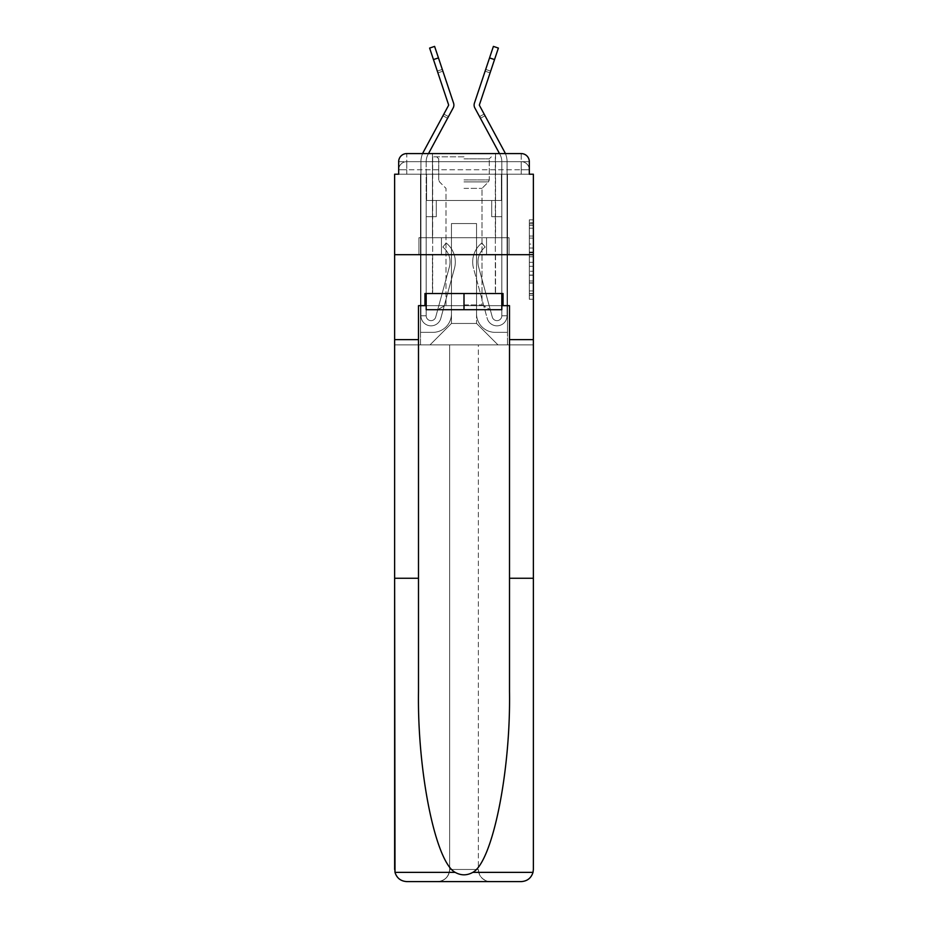 <?xml version="1.0" encoding="UTF-8"?>
<svg xmlns="http://www.w3.org/2000/svg" width="928" height="928" viewBox="0 0 928 928"><rect width="100%" height="100%" fill="white"/><g stroke="black" fill="none" stroke-linecap="round" stroke-linejoin="round"><path stroke-width="0.7" stroke-dasharray="4.64 3.48" d="M529.32 244.064L529.32 256.766L533.368 256.766L533.368 295.278L533.368 223.822L533.368 256.766L529.32 256.766L529.32 222.627L529.32 299.245L529.32 219.843L529.32 293.689L533.368 293.689L529.32 293.689L533.368 293.689L529.32 293.689L529.32 280.987L529.32 299.245L533.368 299.245L533.368 219.843L533.368 293.492L533.368 262.322L529.32 262.322L533.368 262.322L533.368 280.987L533.368 225.411L529.32 225.411L533.368 225.411L533.368 299.245L533.368 223.822L533.368 299.245L529.32 299.245L529.32 219.843L533.368 219.843L533.368 223.822L533.368 219.843L533.368 223.822L533.368 219.843L533.368 222.627L533.368 219.843L529.32 219.843L529.32 225.411L533.368 225.411L529.32 225.411L529.32 244.064L533.368 244.064M424.966 305.66L424.966 293.526L503.034 293.526L503.034 305.66L424.966 305.66L424.966 293.526L503.034 293.526L424.966 293.526L424.966 305.66L418.493 305.66L509.507 305.66L509.507 339.625L533.368 339.625L533.368 254.69L394.632 254.69L533.368 254.69L394.632 254.69L533.368 254.69L533.368 174.209L398.68 174.209L406.766 174.209L398.68 174.209L398.68 161.669L398.68 174.209L521.234 174.209L398.68 174.209L398.68 169.754L521.234 169.754L398.68 169.754L406.766 169.754L406.766 161.669L521.234 161.669L406.766 161.669L521.234 161.669L521.234 169.754L529.32 169.754L521.234 169.754L521.234 161.669L521.234 169.754L529.32 169.754L521.234 169.754L529.32 169.754L521.234 169.754L529.32 169.754L521.234 169.754L529.32 169.754L521.234 169.754L521.234 161.669L521.234 169.754L521.234 161.669L521.234 169.754L521.234 161.669L521.234 169.754L521.234 161.669L529.32 161.669L406.766 161.669L521.234 161.669L406.766 161.669L521.234 161.669L521.234 174.209L398.68 174.209L398.68 169.754L406.766 169.754L406.766 161.669L398.68 161.669A8.085 8.085 0 0 1 406.766 153.584L521.234 153.584L406.766 153.584A8.085 8.085 0 0 0 398.68 161.669L406.766 161.669A8.085 8.085 0 0 0 398.68 169.754L406.766 169.754L398.68 169.754L406.766 169.754L398.68 169.754L398.68 174.209L398.68 169.754L398.68 174.209L394.632 174.209L394.632 578.26L418.493 578.26L418.493 339.625L394.632 339.625L418.493 339.625L418.493 305.66L418.493 578.26M495.552 153.584L495.552 237.707L432.448 237.707L495.552 237.707L432.448 237.707L432.448 153.584L495.552 153.584L432.448 153.584L495.552 153.584L432.448 153.584L495.552 153.584L495.552 237.707L432.448 237.707L432.448 153.584M533.368 252.01L533.368 248.031L533.368 252.01L529.32 252.01L529.32 236.025L529.32 283.075L529.32 271.254L533.368 271.254L529.32 271.254L529.32 299.245L533.368 299.245L529.32 299.245L533.368 299.245L529.32 299.245L529.32 219.843L533.368 219.843L529.32 219.843L533.368 219.843L529.32 219.843L529.32 252.01L533.368 252.01M509.507 339.625L533.368 339.625L509.507 339.625L509.507 578.26L533.368 578.26L533.368 254.69L533.368 869.466A12.134 12.134 0 0 1 521.234 881.6A12.134 12.134 0 0 0 533.368 869.466L533.008 872.378C531.176 878.108 527.243 881.194 521.234 881.6L490.494 881.6A12.134 12.134 0 0 1 478.361 869.466A12.134 12.134 0 0 0 490.494 881.6C483.175 880.823 479.126 876.786 478.361 869.466L478.361 344.891L533.368 344.891L533.368 254.69L394.632 254.69L533.368 254.69L533.368 344.891L394.632 344.891L449.639 344.891L449.639 869.466C448.874 876.786 444.825 880.823 437.506 881.6A12.134 12.134 0 0 0 449.639 869.466L449.639 344.891L449.639 869.466A12.134 12.134 0 0 1 437.506 881.6L406.766 881.6C400.757 881.194 396.824 878.108 394.992 872.378L394.632 869.466A12.134 12.134 0 0 0 406.766 881.6A12.134 12.134 0 0 1 394.632 869.466L394.632 254.69L394.632 344.891L533.368 344.891L394.632 344.891L394.632 869.466M521.234 153.584A8.085 8.085 0 0 1 529.32 161.669L529.32 174.209L521.234 174.209L529.32 174.209L521.234 174.209L529.32 174.209L521.234 174.209L529.32 174.209L521.234 174.209L529.32 174.209L521.234 174.209L529.32 174.209L521.234 174.209L521.234 153.584A8.085 8.085 0 0 1 529.32 161.669L529.32 169.754A8.085 8.085 0 0 0 521.234 161.669L521.234 153.584A8.085 8.085 0 0 1 529.32 161.669A8.085 8.085 0 0 0 521.234 153.584M428.504 153.584L453.166 107.926A6.067 6.067 0 0 0 453.885 105.05A6.067 6.067 0 0 1 453.166 107.926A6.067 6.067 0 0 0 453.885 105.05A6.067 6.067 0 0 1 453.166 107.926A6.067 6.067 0 0 0 453.885 105.05A6.067 6.067 0 0 1 453.166 107.926A6.067 6.067 0 0 0 453.885 105.05A6.067 6.067 0 0 1 453.166 107.926L427.982 154.558A14.964 14.964 0 0 0 426.184 161.669A14.964 14.964 0 0 1 427.982 154.558A14.964 14.964 0 0 0 426.184 161.669A14.964 14.964 0 0 1 427.982 154.558A14.964 14.964 0 0 0 426.184 161.669A14.964 14.964 0 0 1 427.982 154.558A14.964 14.964 0 0 0 426.184 161.669A14.964 14.964 0 0 1 427.982 154.558A14.964 14.964 0 0 0 426.184 161.669A14.964 14.964 0 0 1 427.982 154.558A14.964 14.964 0 0 0 426.184 161.669L426.184 200.494L426.184 161.669A14.964 14.964 0 0 1 427.982 154.558L453.166 107.926L448.479 116.603L443.851 114.109L448.537 105.432L423.354 152.064L448.537 105.432L443.851 114.109L448.479 116.603L447.586 118.25L442.958 115.756L447.586 118.25L442.958 115.756L447.586 118.25L442.958 115.756L448.537 105.432L423.354 152.064A20.219 20.219 0 0 0 420.929 161.669A20.219 20.219 0 0 1 423.354 152.064A20.219 20.219 0 0 0 420.929 161.669A20.219 20.219 0 0 1 423.354 152.064A20.219 20.219 0 0 0 420.929 161.669A20.219 20.219 0 0 1 423.354 152.064A20.219 20.219 0 0 0 420.929 161.669A20.219 20.219 0 0 1 423.354 152.064A20.219 20.219 0 0 0 420.929 161.669A20.219 20.219 0 0 1 423.354 152.064A20.219 20.219 0 0 0 420.929 161.669L420.929 315.764L420.929 161.669L420.929 315.764L420.929 161.669L420.929 315.764L420.929 161.669L420.929 315.764L420.929 161.669L420.929 315.764L420.929 161.669L420.929 315.764L426.184 315.764L420.929 315.764A10.115 10.115 0 0 0 440.788 318.432A10.115 10.115 0 0 1 420.929 315.764A10.115 10.115 0 0 0 440.788 318.432A10.115 10.115 0 0 1 420.929 315.764L426.184 315.764L420.929 315.764A10.115 10.115 0 0 0 440.788 318.432A10.115 10.115 0 0 1 420.929 315.764A10.115 10.115 0 0 0 440.788 318.432A10.115 10.115 0 0 1 420.929 315.764L426.184 315.764L420.929 315.764A10.115 10.115 0 0 0 440.788 318.432A10.115 10.115 0 0 1 420.929 315.764A10.115 10.115 0 0 0 440.788 318.432A10.115 10.115 0 0 1 420.929 315.764L426.184 315.764L420.929 315.764A10.115 10.115 0 0 0 440.788 318.432A10.115 10.115 0 0 1 420.929 315.764A10.115 10.115 0 0 0 440.788 318.432A10.115 10.115 0 0 1 420.929 315.764L426.184 315.764L420.929 315.764A10.115 10.115 0 0 0 440.788 318.432A10.115 10.115 0 0 1 420.929 315.764A10.115 10.115 0 0 0 440.788 318.432A10.115 10.115 0 0 1 420.929 315.764L426.184 315.764L420.929 315.764A10.115 10.115 0 0 0 440.788 318.432A10.115 10.115 0 0 1 420.929 315.764A10.115 10.115 0 0 0 440.788 318.432L454.453 268.366A24.267 24.267 0 0 0 446.124 242.962A24.267 24.267 0 0 1 454.453 268.366A24.267 24.267 0 0 0 446.124 242.962A24.267 24.267 0 0 1 454.453 268.366A24.267 24.267 0 0 0 446.124 242.962A24.267 24.267 0 0 1 454.453 268.366A24.267 24.267 0 0 0 446.124 242.962A24.267 24.267 0 0 1 454.453 268.366A24.267 24.267 0 0 0 446.124 242.962A24.267 24.267 0 0 1 454.453 268.366A24.267 24.267 0 0 0 446.124 242.962A24.267 24.267 0 0 1 454.453 268.366A24.267 24.267 0 0 0 446.124 242.962A24.267 24.267 0 0 1 454.453 268.366A24.267 24.267 0 0 0 446.124 242.962A24.267 24.267 0 0 1 454.453 268.366A24.267 24.267 0 0 0 446.124 242.962A24.267 24.267 0 0 1 454.453 268.366A24.267 24.267 0 0 0 446.124 242.962A24.267 24.267 0 0 1 454.453 268.366A24.267 24.267 0 0 0 446.124 242.962A24.267 24.267 0 0 1 454.453 268.366A24.267 24.267 0 0 0 446.124 242.962L442.853 247.08A19.012 19.012 0 0 1 449.372 266.974L435.719 317.04L449.372 266.974A19.012 19.012 0 0 0 442.853 247.08A19.012 19.012 0 0 1 449.372 266.974L435.719 317.04L449.372 266.974A19.012 19.012 0 0 0 442.853 247.08A19.012 19.012 0 0 1 449.372 266.974L435.719 317.04L449.372 266.974A19.012 19.012 0 0 0 442.853 247.08A19.012 19.012 0 0 1 449.372 266.974L435.719 317.04L449.372 266.974A19.012 19.012 0 0 0 442.853 247.08A19.012 19.012 0 0 1 449.372 266.974L435.719 317.04L449.372 266.974A19.012 19.012 0 0 0 442.853 247.08A19.012 19.012 0 0 1 449.372 266.974L435.719 317.04L449.372 266.974A19.012 19.012 0 0 0 442.853 247.08A19.012 19.012 0 0 1 449.372 266.974L435.719 317.04L449.372 266.974A19.012 19.012 0 0 0 442.853 247.08A19.012 19.012 0 0 1 449.372 266.974L435.719 317.04L449.372 266.974A19.012 19.012 0 0 0 442.853 247.08A19.012 19.012 0 0 1 449.372 266.974L435.719 317.04L449.372 266.974A19.012 19.012 0 0 0 442.853 247.08A19.012 19.012 0 0 1 449.372 266.974L435.719 317.04L449.372 266.974A19.012 19.012 0 0 0 442.853 247.08A19.012 19.012 0 0 1 449.372 266.974L435.719 317.04L449.372 266.974A19.012 19.012 0 0 0 442.853 247.08A19.012 19.012 0 0 1 449.372 266.974L435.719 317.04A4.849 4.849 0 0 1 426.184 315.764L426.184 216.676L426.184 315.764A4.849 4.849 0 0 0 435.719 317.04A4.849 4.849 0 0 1 426.184 315.764A4.849 4.849 0 0 0 435.719 317.04A4.849 4.849 0 0 1 426.184 315.764L426.184 216.676L426.184 315.764A4.849 4.849 0 0 0 435.719 317.04A4.849 4.849 0 0 1 426.184 315.764A4.849 4.849 0 0 0 435.719 317.04A4.849 4.849 0 0 1 426.184 315.764L426.184 216.676L426.184 315.764A4.849 4.849 0 0 0 435.719 317.04A4.849 4.849 0 0 1 426.184 315.764A4.849 4.849 0 0 0 435.719 317.04A4.849 4.849 0 0 1 426.184 315.764L426.184 216.676L426.184 315.764A4.849 4.849 0 0 0 435.719 317.04A4.849 4.849 0 0 1 426.184 315.764A4.849 4.849 0 0 0 435.719 317.04A4.849 4.849 0 0 1 426.184 315.764L426.184 216.676L426.184 315.764A4.849 4.849 0 0 0 435.719 317.04A4.849 4.849 0 0 1 426.184 315.764A4.849 4.849 0 0 0 435.719 317.04A4.849 4.849 0 0 1 426.184 315.764L426.184 216.676L436.299 216.676L426.184 216.676L436.299 216.676L426.184 216.676L426.184 200.494L426.184 216.676L436.299 216.676L426.184 216.676L436.299 216.676L436.299 200.494L426.184 200.494L426.184 216.676L436.299 216.676L426.184 216.676L436.299 216.676L426.184 216.676L436.299 216.676L436.299 200.494L426.184 200.494L426.184 216.676L436.299 216.676L426.184 216.676L436.299 216.676L426.184 216.676L426.184 200.494L436.299 200.494L426.184 200.494L436.299 200.494L426.184 200.494L426.184 216.676L436.299 216.676L426.184 216.676L436.299 216.676L426.184 216.676L426.184 200.494L426.184 216.676L436.299 216.676L436.299 200.494L436.299 216.676L436.299 200.494L426.184 200.494L436.299 200.494L426.184 200.494L436.299 200.494L436.299 216.676L436.299 200.494L436.299 216.676L436.299 200.494L436.299 216.676L426.184 216.676L426.184 200.494L436.299 200.494L426.184 200.494L436.299 200.494L436.299 216.676L436.299 200.494L436.299 216.676L436.299 200.494L426.184 200.494L436.299 200.494L436.299 216.676L426.184 216.676L426.184 200.494L436.299 200.494L436.299 216.676L436.299 200.494L436.299 216.676L436.299 200.494L426.184 200.494L436.299 200.494L426.184 200.494L436.299 200.494L436.299 216.676L436.299 200.494L436.299 216.676L436.299 200.494L436.299 216.676L426.184 216.676L426.184 200.494L436.299 200.494L426.184 200.494L436.299 200.494L426.184 200.494L426.184 315.764A4.849 4.849 0 0 0 435.719 317.04A4.849 4.849 0 0 1 426.184 315.764A4.849 4.849 0 0 0 435.719 317.04L449.372 266.974A19.012 19.012 0 0 0 442.853 247.08L446.124 242.962A24.267 24.267 0 0 1 454.453 268.366L440.788 318.432A10.115 10.115 0 0 1 420.929 315.764L420.929 161.669A20.219 20.219 0 0 1 422.611 153.584L428.504 153.584L427.982 154.558L453.166 107.926L447.586 118.25L448.479 116.603L447.586 118.25L448.479 116.603L447.586 118.25L448.479 116.603L447.586 118.25L448.479 116.603L447.586 118.25L448.479 116.603L447.586 118.25L448.479 116.603L443.851 114.109L442.958 115.756L447.586 118.25L453.166 107.926A6.067 6.067 0 0 0 453.572 103.124A6.067 6.067 0 0 1 453.885 105.05A6.067 6.067 0 0 0 453.572 103.124A6.067 6.067 0 0 1 453.166 107.926A6.067 6.067 0 0 0 453.885 105.05A6.067 6.067 0 0 1 453.166 107.926L448.479 116.603L443.851 114.109L448.537 105.432A0.812 0.812 0 0 0 448.584 104.794L437.912 72.86L442.9 71.189L453.572 103.124L434.606 46.4L438.457 57.907L434.606 46.4L429.618 48.07L433.469 59.578L429.618 48.07L434.606 46.4L438.457 57.907L434.606 46.4L429.618 48.07L433.469 59.578L429.618 48.07L434.606 46.4L438.457 57.907L434.606 46.4L429.618 48.07L433.469 59.578L429.618 48.07L434.606 46.4L438.457 57.907L434.606 46.4L429.618 48.07L433.469 59.578L429.618 48.07L434.606 46.4L438.457 57.907L434.606 46.4L429.618 48.07L433.469 59.578L429.618 48.07L434.606 46.4L429.618 48.07L433.469 59.578L438.457 57.907L433.469 59.578L438.457 57.907L433.469 59.578L438.457 57.907L433.469 59.578L438.457 57.907L433.469 59.578L438.457 57.907L433.469 59.578L438.457 57.907L453.572 103.124A6.067 6.067 0 0 1 453.885 105.05A6.067 6.067 0 0 0 453.572 103.124A6.067 6.067 0 0 1 453.885 105.05A6.067 6.067 0 0 0 453.572 103.124L438.457 57.907L453.572 103.124A6.067 6.067 0 0 1 453.166 107.926L448.479 116.603L443.851 114.109L448.537 105.432A0.812 0.812 0 0 0 448.584 104.794L437.912 72.86L442.9 71.189L442.308 69.414L453.572 103.124A6.067 6.067 0 0 1 453.166 107.926A6.067 6.067 0 0 0 453.572 103.124L438.457 57.907L453.572 103.124A6.067 6.067 0 0 1 453.885 105.05A6.067 6.067 0 0 0 453.572 103.124A6.067 6.067 0 0 1 453.166 107.926A6.067 6.067 0 0 0 453.885 105.05A6.067 6.067 0 0 1 453.166 107.926L448.479 116.603L443.851 114.109L442.958 115.756L448.537 105.432A0.812 0.812 0 0 0 448.584 104.794L433.469 59.578L448.584 104.794L437.32 71.085L437.912 72.86L442.9 71.189L442.308 69.414L453.572 103.124L438.457 57.907L453.572 103.124A6.067 6.067 0 0 1 453.885 105.05A6.067 6.067 0 0 0 453.572 103.124A6.067 6.067 0 0 1 453.885 105.05A6.067 6.067 0 0 0 453.572 103.124L438.457 57.907L453.572 103.124A6.067 6.067 0 0 1 453.166 107.926L448.479 116.603L443.851 114.109L448.537 105.432A0.812 0.812 0 0 0 448.584 104.794L437.912 72.86L442.9 71.189L442.308 69.414L453.572 103.124A6.067 6.067 0 0 1 453.166 107.926A6.067 6.067 0 0 0 453.572 103.124L438.457 57.907M499.496 153.584L474.834 107.926A6.067 6.067 0 0 1 474.115 105.05A6.067 6.067 0 0 0 474.834 107.926A6.067 6.067 0 0 1 474.115 105.05A6.067 6.067 0 0 0 474.834 107.926A6.067 6.067 0 0 1 474.115 105.05A6.067 6.067 0 0 0 474.834 107.926A6.067 6.067 0 0 1 474.115 105.05A6.067 6.067 0 0 0 474.834 107.926L500.018 154.558A14.964 14.964 0 0 1 501.816 161.669A14.964 14.964 0 0 0 500.018 154.558A14.964 14.964 0 0 1 501.816 161.669A14.964 14.964 0 0 0 500.018 154.558A14.964 14.964 0 0 1 501.816 161.669A14.964 14.964 0 0 0 500.018 154.558A14.964 14.964 0 0 1 501.816 161.669A14.964 14.964 0 0 0 500.018 154.558A14.964 14.964 0 0 1 501.816 161.669A14.964 14.964 0 0 0 500.018 154.558A14.964 14.964 0 0 1 501.816 161.669L501.816 216.676L491.701 216.676L501.816 216.676L491.701 216.676L501.816 216.676L501.816 200.494L501.816 216.676L491.701 216.676L501.816 216.676L491.701 216.676L491.701 200.494L501.816 200.494L501.816 216.676L491.701 216.676L501.816 216.676L491.701 216.676L501.816 216.676L491.701 216.676L491.701 200.494L501.816 200.494L501.816 216.676L491.701 216.676L501.816 216.676L491.701 216.676L501.816 216.676L501.816 200.494L491.701 200.494L501.816 200.494L491.701 200.494L501.816 200.494L501.816 216.676L491.701 216.676L491.701 200.494L491.701 216.676L491.701 200.494L491.701 216.676L501.816 216.676L501.816 200.494L491.701 200.494L501.816 200.494L491.701 200.494L491.701 216.676L491.701 200.494L491.701 216.676L491.701 200.494L501.816 200.494L491.701 200.494L491.701 216.676L501.816 216.676L501.816 200.494L491.701 200.494L491.701 216.676L491.701 200.494L491.701 216.676L491.701 200.494L501.816 200.494L491.701 200.494L501.816 200.494L491.701 200.494L491.701 216.676L491.701 200.494L491.701 216.676L491.701 200.494L491.701 216.676L501.816 216.676L501.816 200.494L491.701 200.494L501.816 200.494L491.701 200.494L491.701 216.676L491.701 200.494L491.701 216.676L491.701 200.494L501.816 200.494L501.816 216.676L501.816 200.494L491.701 200.494L501.816 200.494L491.701 200.494L501.816 200.494L501.816 161.669A14.964 14.964 0 0 0 500.018 154.558L499.496 153.584L505.389 153.584A20.219 20.219 0 0 1 507.071 161.669A20.219 20.219 0 0 0 504.646 152.064L479.463 105.432A0.812 0.812 0 0 1 479.416 104.794L490.088 72.86L485.1 71.189L474.428 103.124A6.067 6.067 0 0 0 474.115 105.05A6.067 6.067 0 0 1 474.428 103.124A6.067 6.067 0 0 0 474.115 105.05A6.067 6.067 0 0 1 474.428 103.124L493.394 46.4L489.543 57.907L493.394 46.4L498.382 48.07L494.531 59.578L498.382 48.07L493.394 46.4L489.543 57.907L493.394 46.4L498.382 48.07L494.531 59.578L498.382 48.07L493.394 46.4L489.543 57.907L493.394 46.4L498.382 48.07L494.531 59.578L498.382 48.07L493.394 46.4L489.543 57.907L493.394 46.4L498.382 48.07L494.531 59.578L498.382 48.07L493.394 46.4L489.543 57.907L494.531 59.578L498.382 48.07L494.531 59.578L498.382 48.07L493.394 46.4L498.382 48.07L493.394 46.4L489.543 57.907L494.531 59.578L489.543 57.907L494.531 59.578L489.543 57.907L494.531 59.578L489.543 57.907L494.531 59.578L489.543 57.907L494.531 59.578L489.543 57.907L474.428 103.124A6.067 6.067 0 0 0 474.834 107.926L480.414 118.25L479.521 116.603L480.414 118.25L479.521 116.603L480.414 118.25L479.521 116.603L480.414 118.25L479.521 116.603L480.414 118.25L479.521 116.603L480.414 118.25L479.521 116.603L484.149 114.109L485.042 115.756L480.414 118.25L474.834 107.926A6.067 6.067 0 0 1 474.115 105.05A6.067 6.067 0 0 0 474.834 107.926A6.067 6.067 0 0 1 474.428 103.124A6.067 6.067 0 0 0 474.115 105.05A6.067 6.067 0 0 1 474.428 103.124L489.543 57.907L474.428 103.124A6.067 6.067 0 0 0 474.834 107.926L479.521 116.603L484.149 114.109L479.463 105.432A0.812 0.812 0 0 1 479.416 104.794L490.088 72.86L485.1 71.189L485.692 69.414L474.428 103.124A6.067 6.067 0 0 0 474.834 107.926L479.521 116.603L484.149 114.109L479.463 105.432A0.812 0.812 0 0 1 479.416 104.794L494.531 59.578L479.416 104.794L490.68 71.085L490.088 72.86L485.1 71.189L485.692 69.414L474.428 103.124L489.543 57.907L474.428 103.124A6.067 6.067 0 0 0 474.115 105.05A6.067 6.067 0 0 1 474.428 103.124A6.067 6.067 0 0 0 474.115 105.05A6.067 6.067 0 0 1 474.428 103.124L489.543 57.907L474.428 103.124A6.067 6.067 0 0 0 474.834 107.926A6.067 6.067 0 0 1 474.115 105.05A6.067 6.067 0 0 0 474.834 107.926A6.067 6.067 0 0 1 474.428 103.124A6.067 6.067 0 0 0 474.115 105.05A6.067 6.067 0 0 1 474.428 103.124L489.543 57.907L474.428 103.124A6.067 6.067 0 0 0 474.834 107.926L479.521 116.603L484.149 114.109L485.042 115.756L479.463 105.432A0.812 0.812 0 0 1 479.416 104.794L490.088 72.86L485.1 71.189L485.692 69.414L474.428 103.124A6.067 6.067 0 0 0 474.834 107.926L479.521 116.603L484.149 114.109L479.463 105.432A0.812 0.812 0 0 1 479.416 104.794L494.531 59.578L479.416 104.794L490.68 71.085L490.088 72.86L485.1 71.189L485.692 69.414L474.428 103.124L489.543 57.907M476.54 313.745A18.606 18.606 0 0 0 495.146 332.352A18.606 18.606 0 0 1 476.54 313.745L476.54 223.555L476.54 313.745A18.606 18.606 0 0 0 495.146 332.352L507.477 332.352L495.146 332.352A18.606 18.606 0 0 1 476.54 313.745L476.54 223.555L451.46 223.555L476.54 223.555L476.54 313.745A18.606 18.606 0 0 0 495.146 332.352L507.477 332.352L495.146 332.352A18.606 18.606 0 0 1 476.54 313.745L476.54 223.555L451.46 223.555L451.46 313.745L451.46 223.555L476.54 223.555L476.54 313.745A18.606 18.606 0 0 0 495.146 332.352L507.477 332.352L495.146 332.352A18.606 18.606 0 0 1 476.54 313.745L476.54 223.555L451.46 223.555L451.46 313.745A18.606 18.606 0 0 1 432.854 332.352A18.606 18.606 0 0 0 451.46 313.745L451.46 223.555L476.54 223.555L476.54 313.745A18.606 18.606 0 0 0 495.146 332.352L507.477 332.352L495.146 332.352A18.606 18.606 0 0 1 476.54 313.745L476.54 223.555L451.46 223.555L451.46 313.745A18.606 18.606 0 0 1 432.854 332.352L420.523 332.352L432.854 332.352A18.606 18.606 0 0 0 451.46 313.745L451.46 223.555L476.54 223.555L476.54 313.745M420.523 174.209L420.523 332.352L432.854 332.352A18.606 18.606 0 0 0 451.46 313.745A18.606 18.606 0 0 1 432.854 332.352L420.523 332.352L420.523 174.209L426.59 174.209L426.59 200.494L501.41 200.494L426.59 200.494L501.41 200.494L426.59 200.494L501.41 200.494L426.59 200.494L501.41 200.494L426.59 200.494L501.41 200.494L426.59 200.494L501.41 200.494L426.59 200.494L426.59 174.209L420.523 174.209L420.523 332.352L420.523 174.209L426.59 174.209L426.59 200.494L426.59 174.209L420.523 174.209L420.523 332.352L420.523 174.209L426.59 174.209L426.59 200.494L426.59 174.209L420.523 174.209L420.523 332.352L420.523 174.209L426.59 174.209L426.59 200.494L426.59 174.209L420.523 174.209L420.523 332.352L432.854 332.352A18.606 18.606 0 0 0 451.46 313.745L451.46 223.555L451.46 313.745A18.606 18.606 0 0 1 432.854 332.352A18.606 18.606 0 0 0 451.46 313.745L451.46 223.555L476.54 223.555L451.46 223.555L451.46 313.745A18.606 18.606 0 0 1 432.854 332.352L420.523 332.352L420.523 174.209L426.59 174.209L426.59 200.494L426.59 174.209L420.523 174.209L420.523 344.891L430.024 344.891L420.523 344.891L420.523 174.209L426.59 174.209L426.59 200.494L426.59 174.209L420.523 174.209M501.41 174.209L501.41 200.494L501.41 174.209L507.477 174.209L507.477 332.352L495.146 332.352L507.477 332.352L507.477 174.209L501.41 174.209L501.41 200.494L501.41 174.209L507.477 174.209L507.477 332.352L507.477 174.209L501.41 174.209L501.41 200.494L501.41 174.209L507.477 174.209L507.477 332.352L507.477 174.209L501.41 174.209L501.41 200.494L501.41 174.209L507.477 174.209L507.477 332.352L507.477 174.209L501.41 174.209L501.41 200.494L501.41 174.209L507.477 174.209L507.477 332.352L507.477 174.209L501.41 174.209L501.41 200.494L501.41 174.209L507.477 174.209L507.477 344.891L430.024 344.891L507.477 344.891L507.477 174.209L501.41 174.209M476.54 223.555L476.54 323.454L476.54 223.555L451.46 223.555L451.46 323.454L476.54 323.454L451.46 323.454L451.46 223.555L451.46 323.454L430.024 344.891L451.46 323.454L430.024 344.891L451.46 323.454L451.46 223.555L476.54 223.555L476.54 323.454L497.976 344.891L476.54 323.454L497.976 344.891L476.54 323.454L476.54 223.555L451.46 223.555L476.54 223.555M441.461 254.69L509.066 254.69L441.461 254.69L441.461 237.707L418.934 237.707L509.066 237.707L441.461 237.707L441.461 254.69L441.461 237.707L418.934 237.707L418.934 254.69L418.934 237.707L486.539 237.707L486.539 254.69L509.066 254.69L486.539 254.69L486.539 237.707L509.066 237.707L509.066 254.69L509.066 237.707L441.461 237.707L441.461 254.69M406.766 153.584A8.085 8.085 0 0 0 398.68 161.669A8.085 8.085 0 0 1 406.766 153.584L406.766 161.669A8.085 8.085 0 0 0 398.68 169.754L406.766 169.754L398.68 169.754A8.085 8.085 0 0 1 406.766 161.669A8.085 8.085 0 0 0 398.68 169.754A8.085 8.085 0 0 1 406.766 161.669L406.766 153.584M486.539 237.707L486.539 254.69L486.539 237.707M529.32 256.766L533.368 256.766L529.32 256.766M529.32 222.627L529.32 219.843L529.32 222.627L533.368 222.627L529.32 222.627M529.32 282.866L529.32 266.301L529.32 282.866L533.368 282.866L529.32 282.866M529.32 266.301L529.32 262.322L533.368 262.322L529.32 262.322L529.32 266.301L533.368 266.301L529.32 266.301M529.32 236.025L529.32 225.411L529.32 236.025L533.368 236.025L529.32 236.025M529.32 219.843L533.368 219.843L529.32 219.843L529.32 223.822L529.32 219.843L533.368 219.843M529.32 299.245L533.368 299.245L529.32 299.245L529.32 295.278L529.32 299.245M480.414 118.25L479.521 116.603L484.149 114.109L479.463 105.432L504.646 152.064L479.463 105.432L484.149 114.109L479.521 116.603L480.414 118.25L474.834 107.926A6.067 6.067 0 0 1 474.115 105.05A6.067 6.067 0 0 0 474.834 107.926L479.521 116.603L484.149 114.109L479.463 105.432L504.646 152.064L479.463 105.432L484.149 114.109L479.521 116.603L474.834 107.926L479.521 116.603L484.149 114.109L479.463 105.432L504.646 152.064L479.463 105.432L485.042 115.756L480.414 118.25L485.042 115.756L480.414 118.25L485.042 115.756L479.463 105.432L504.646 152.064A20.219 20.219 0 0 1 507.071 161.669A20.219 20.219 0 0 0 504.646 152.064A20.219 20.219 0 0 1 507.071 161.669A20.219 20.219 0 0 0 504.646 152.064A20.219 20.219 0 0 1 507.071 161.669A20.219 20.219 0 0 0 504.646 152.064A20.219 20.219 0 0 1 507.071 161.669A20.219 20.219 0 0 0 504.646 152.064A20.219 20.219 0 0 1 507.071 161.669L507.071 315.764L507.071 161.669L507.071 315.764L507.071 161.669L507.071 315.764L507.071 161.669L507.071 315.764L507.071 161.669L507.071 315.764L507.071 161.669L507.071 315.764L501.816 315.764L507.071 315.764A10.115 10.115 0 0 1 487.212 318.432A10.115 10.115 0 0 0 507.071 315.764A10.115 10.115 0 0 1 487.212 318.432A10.115 10.115 0 0 0 507.071 315.764L501.816 315.764L507.071 315.764A10.115 10.115 0 0 1 487.212 318.432A10.115 10.115 0 0 0 507.071 315.764A10.115 10.115 0 0 1 487.212 318.432A10.115 10.115 0 0 0 507.071 315.764L501.816 315.764L507.071 315.764A10.115 10.115 0 0 1 487.212 318.432A10.115 10.115 0 0 0 507.071 315.764A10.115 10.115 0 0 1 487.212 318.432A10.115 10.115 0 0 0 507.071 315.764L501.816 315.764L507.071 315.764A10.115 10.115 0 0 1 487.212 318.432A10.115 10.115 0 0 0 507.071 315.764A10.115 10.115 0 0 1 487.212 318.432A10.115 10.115 0 0 0 507.071 315.764L501.816 315.764L507.071 315.764A10.115 10.115 0 0 1 487.212 318.432A10.115 10.115 0 0 0 507.071 315.764A10.115 10.115 0 0 1 487.212 318.432A10.115 10.115 0 0 0 507.071 315.764L501.816 315.764L507.071 315.764A10.115 10.115 0 0 1 487.212 318.432A10.115 10.115 0 0 0 507.071 315.764A10.115 10.115 0 0 1 487.212 318.432L473.547 268.366A24.267 24.267 0 0 1 481.876 242.962A24.267 24.267 0 0 0 473.547 268.366A24.267 24.267 0 0 1 481.876 242.962A24.267 24.267 0 0 0 473.547 268.366A24.267 24.267 0 0 1 481.876 242.962A24.267 24.267 0 0 0 473.547 268.366A24.267 24.267 0 0 1 481.876 242.962A24.267 24.267 0 0 0 473.547 268.366A24.267 24.267 0 0 1 481.876 242.962A24.267 24.267 0 0 0 473.547 268.366A24.267 24.267 0 0 1 481.876 242.962A24.267 24.267 0 0 0 473.547 268.366A24.267 24.267 0 0 1 481.876 242.962A24.267 24.267 0 0 0 473.547 268.366A24.267 24.267 0 0 1 481.876 242.962A24.267 24.267 0 0 0 473.547 268.366A24.267 24.267 0 0 1 481.876 242.962A24.267 24.267 0 0 0 473.547 268.366A24.267 24.267 0 0 1 481.876 242.962A24.267 24.267 0 0 0 473.547 268.366A24.267 24.267 0 0 1 481.876 242.962A24.267 24.267 0 0 0 473.547 268.366A24.267 24.267 0 0 1 481.876 242.962L485.147 247.08A19.012 19.012 0 0 0 478.628 266.974L492.281 317.04L478.628 266.974A19.012 19.012 0 0 1 485.147 247.08A19.012 19.012 0 0 0 478.628 266.974L492.281 317.04L478.628 266.974A19.012 19.012 0 0 1 485.147 247.08A19.012 19.012 0 0 0 478.628 266.974L492.281 317.04L478.628 266.974A19.012 19.012 0 0 1 485.147 247.08A19.012 19.012 0 0 0 478.628 266.974L492.281 317.04L478.628 266.974A19.012 19.012 0 0 1 485.147 247.08A19.012 19.012 0 0 0 478.628 266.974L492.281 317.04L478.628 266.974A19.012 19.012 0 0 1 485.147 247.08A19.012 19.012 0 0 0 478.628 266.974L492.281 317.04L478.628 266.974A19.012 19.012 0 0 1 485.147 247.08A19.012 19.012 0 0 0 478.628 266.974L492.281 317.04L478.628 266.974A19.012 19.012 0 0 1 485.147 247.08A19.012 19.012 0 0 0 478.628 266.974L492.281 317.04L478.628 266.974A19.012 19.012 0 0 1 485.147 247.08A19.012 19.012 0 0 0 478.628 266.974L492.281 317.04L478.628 266.974A19.012 19.012 0 0 1 485.147 247.08A19.012 19.012 0 0 0 478.628 266.974L492.281 317.04L478.628 266.974A19.012 19.012 0 0 1 485.147 247.08A19.012 19.012 0 0 0 478.628 266.974L492.281 317.04L478.628 266.974A19.012 19.012 0 0 1 485.147 247.08A19.012 19.012 0 0 0 478.628 266.974L492.281 317.04A4.849 4.849 0 0 0 501.816 315.764L501.816 216.676L501.816 315.764A4.849 4.849 0 0 1 492.281 317.04A4.849 4.849 0 0 0 501.816 315.764A4.849 4.849 0 0 1 492.281 317.04A4.849 4.849 0 0 0 501.816 315.764L501.816 216.676L501.816 315.764A4.849 4.849 0 0 1 492.281 317.04A4.849 4.849 0 0 0 501.816 315.764A4.849 4.849 0 0 1 492.281 317.04A4.849 4.849 0 0 0 501.816 315.764L501.816 216.676L501.816 315.764A4.849 4.849 0 0 1 492.281 317.04A4.849 4.849 0 0 0 501.816 315.764A4.849 4.849 0 0 1 492.281 317.04A4.849 4.849 0 0 0 501.816 315.764L501.816 216.676L501.816 315.764A4.849 4.849 0 0 1 492.281 317.04A4.849 4.849 0 0 0 501.816 315.764A4.849 4.849 0 0 1 492.281 317.04A4.849 4.849 0 0 0 501.816 315.764L501.816 216.676L501.816 315.764A4.849 4.849 0 0 1 492.281 317.04A4.849 4.849 0 0 0 501.816 315.764A4.849 4.849 0 0 1 492.281 317.04A4.849 4.849 0 0 0 501.816 315.764L501.816 216.676L491.701 216.676L501.816 216.676L491.701 216.676L501.816 216.676L501.816 315.764A4.849 4.849 0 0 1 492.281 317.04A4.849 4.849 0 0 0 501.816 315.764A4.849 4.849 0 0 1 492.281 317.04L478.628 266.974A19.012 19.012 0 0 1 485.147 247.08L481.876 242.962A24.267 24.267 0 0 0 473.547 268.366L487.212 318.432A10.115 10.115 0 0 0 507.071 315.764L507.071 161.669A20.219 20.219 0 0 0 504.646 152.064L479.463 105.432A0.812 0.812 0 0 1 479.416 104.794L490.088 72.86L485.1 71.189L485.692 69.414L474.428 103.124A6.067 6.067 0 0 0 474.115 105.05A6.067 6.067 0 0 1 474.428 103.124A6.067 6.067 0 0 0 474.834 107.926L479.521 116.603L484.149 114.109L485.042 115.756L480.414 118.25L479.521 116.603L484.149 114.109L479.463 105.432A0.812 0.812 0 0 1 479.416 104.794L494.531 59.578L479.416 104.794L490.68 71.085L490.088 72.86L485.1 71.189L485.692 69.414L485.1 71.189L490.088 72.86L490.68 71.085L490.088 72.86L485.1 71.189L490.088 72.86L490.68 71.085L490.088 72.86L485.1 71.189L490.088 72.86L490.68 71.085L479.416 104.794L494.531 59.578M447.586 118.25L448.479 116.603L443.851 114.109L448.537 105.432L423.354 152.064L448.537 105.432L443.851 114.109L448.479 116.603L447.586 118.25L453.166 107.926A6.067 6.067 0 0 0 453.885 105.05A6.067 6.067 0 0 1 453.166 107.926L448.479 116.603L443.851 114.109L448.537 105.432L423.354 152.064L448.537 105.432L443.851 114.109L448.479 116.603L453.166 107.926L448.479 116.603L443.851 114.109L448.537 105.432A0.812 0.812 0 0 0 448.584 104.794L433.469 59.578L448.584 104.794L437.32 71.085L437.912 72.86L442.9 71.189L442.308 69.414L453.572 103.124A6.067 6.067 0 0 1 453.885 105.05A6.067 6.067 0 0 0 453.572 103.124L442.308 69.414L442.9 71.189L442.308 69.414L442.9 71.189L437.912 72.86L437.32 71.085L437.912 72.86L442.9 71.189L437.912 72.86L437.32 71.085L437.912 72.86L442.9 71.189L437.912 72.86L437.32 71.085L437.912 72.86L442.9 71.189L437.912 72.86L437.32 71.085L448.584 104.794L433.469 59.578M448.537 105.432A0.812 0.812 0 0 0 448.584 104.794A0.812 0.812 0 0 1 448.63 105.05A0.812 0.812 0 0 0 448.584 104.794A0.812 0.812 0 0 1 448.63 105.05A0.812 0.812 0 0 0 448.584 104.794A0.812 0.812 0 0 1 448.63 105.05A0.812 0.812 0 0 0 448.584 104.794A0.812 0.812 0 0 1 448.63 105.05A0.812 0.812 0 0 0 448.584 104.794A0.812 0.812 0 0 1 448.63 105.05A0.812 0.812 0 0 0 448.584 104.794A0.812 0.812 0 0 1 448.537 105.432A0.812 0.812 0 0 0 448.63 105.05A0.812 0.812 0 0 1 448.537 105.432A0.812 0.812 0 0 0 448.63 105.05A0.812 0.812 0 0 1 448.537 105.432A0.812 0.812 0 0 0 448.63 105.05A0.812 0.812 0 0 1 448.537 105.432A0.812 0.812 0 0 0 448.63 105.05A0.812 0.812 0 0 1 448.537 105.432A0.812 0.812 0 0 0 448.63 105.05A0.812 0.812 0 0 1 448.537 105.432A0.812 0.812 0 0 0 448.63 105.05A0.812 0.812 0 0 1 448.537 105.432A0.812 0.812 0 0 0 448.63 105.05A0.812 0.812 0 0 1 448.537 105.432A0.812 0.812 0 0 0 448.63 105.05A0.812 0.812 0 0 1 448.537 105.432M495.552 254.69L495.552 293.526L432.448 293.526L495.552 293.526L432.448 293.526L495.552 293.526L495.552 254.69L432.448 254.69L432.448 293.526L432.448 254.69L495.552 254.69M509.507 578.26L509.507 691.395C510.76 771.771 492.501 861.81 472.804 872.378C466.946 875.638 461.077 875.638 455.196 872.378C435.499 861.81 417.24 771.771 418.493 691.395L418.493 305.66L509.507 305.66L503.034 305.66L503.034 293.526L503.034 305.66M533.368 869.466L533.368 339.625M394.632 339.625L418.493 339.625M478.361 344.891L394.632 344.891L394.632 254.69L394.632 344.891L533.368 344.891L478.361 344.891L478.361 869.466C479.126 876.786 483.175 880.823 490.494 881.6L437.506 881.6C444.825 880.823 448.874 876.786 449.639 869.466L449.639 344.891L478.361 344.891M509.507 305.66L509.507 691.395L509.507 305.66M426.184 305.66L464 305.66L464 293.526L501.816 293.526L426.184 293.526L501.816 293.526L426.184 293.526L464 293.526L432.657 293.526L464 293.526L464 305.66L501.816 305.66M464 156.82L432.657 156.82L464 156.82M464 158.839L489.276 158.839L464 158.839M501.816 293.526L501.816 309.697L501.816 293.526L501.816 309.697L464 309.697L464 293.526L464 309.697L501.816 309.697L426.184 309.697L490.286 309.697L426.184 309.697L426.184 293.526M464 304.918L482.003 304.918L464 304.918M464 188.361L482.003 188.361L464 188.361M464 293.526L464 309.697L437.714 309.697L464 309.697M479.37 105.05A0.812 0.812 0 0 0 479.463 105.432A0.812 0.812 0 0 1 479.37 105.05A0.812 0.812 0 0 0 479.463 105.432A0.812 0.812 0 0 1 479.37 105.05A0.812 0.812 0 0 0 479.463 105.432A0.812 0.812 0 0 1 479.37 105.05A0.812 0.812 0 0 0 479.463 105.432A0.812 0.812 0 0 1 479.37 105.05A0.812 0.812 0 0 0 479.463 105.432A0.812 0.812 0 0 1 479.37 105.05A0.812 0.812 0 0 0 479.463 105.432A0.812 0.812 0 0 1 479.37 105.05A0.812 0.812 0 0 0 479.463 105.432A0.812 0.812 0 0 1 479.37 105.05A0.812 0.812 0 0 0 479.463 105.432A0.812 0.812 0 0 1 479.416 104.794A0.812 0.812 0 0 0 479.37 105.05A0.812 0.812 0 0 1 479.416 104.794A0.812 0.812 0 0 0 479.37 105.05A0.812 0.812 0 0 1 479.416 104.794A0.812 0.812 0 0 0 479.37 105.05A0.812 0.812 0 0 1 479.416 104.794A0.812 0.812 0 0 0 479.37 105.05A0.812 0.812 0 0 1 479.416 104.794A0.812 0.812 0 0 0 479.37 105.05A0.812 0.812 0 0 1 479.416 104.794A0.812 0.812 0 0 0 479.37 105.05A0.812 0.812 0 0 1 479.416 104.794A0.812 0.812 0 0 0 479.37 105.05A0.812 0.812 0 0 1 479.416 104.794M406.766 174.209L406.766 169.754L406.766 174.209M521.234 174.209L521.234 169.754L521.234 174.209M529.32 280.987L533.368 280.987L529.32 280.987M529.32 275.036L533.368 275.036M529.32 238.113L533.368 238.113L529.32 238.113M529.32 223.822L533.368 223.822M529.32 295.278L533.368 295.278M529.32 290.916L533.368 290.916M529.32 228.184L533.368 228.184M529.32 252.799L533.368 252.799L529.32 252.799M529.32 275.233L533.368 275.233L529.32 275.233M529.32 283.075L533.368 283.075L529.32 283.075M529.32 248.031L533.368 248.031L529.32 248.031M429.618 48.07L434.606 46.4M498.382 48.07L493.394 46.4M533.008 872.378L472.804 872.378M455.196 872.378L394.992 872.378M449.639 869.466L478.361 869.466L449.639 869.466M464 179.916L489.276 179.916L464 179.916M464 181.911L488.453 181.911L464 181.911M529.32 174.209L529.32 169.754A8.085 8.085 0 0 0 521.234 161.669A8.085 8.085 0 0 1 529.32 169.754A8.085 8.085 0 0 0 521.234 161.669A8.085 8.085 0 0 1 529.32 169.754L529.32 174.209M529.32 293.492L533.368 293.492M529.32 293.689L533.368 293.689M529.32 225.411L533.368 225.411M437.32 71.085L442.308 69.414L437.32 71.085M490.68 71.085L485.692 69.414L490.68 71.085M489.276 158.839L491.306 156.82L489.276 158.839L489.276 179.916L488.453 181.911L482.003 188.361L482.003 304.918L490.286 309.697L482.003 304.918L482.003 188.361L488.453 181.911L489.276 179.916L489.276 158.839M432.657 156.82L432.657 293.526L432.657 156.82M495.343 156.82L495.343 293.526L495.343 156.82M438.724 179.916L438.724 158.839L436.694 156.82L438.724 158.839L438.724 179.916L439.547 181.911L445.997 188.361L445.997 304.918L437.714 309.697L445.997 304.918L445.997 188.361L439.547 181.911L438.724 179.916"/><path stroke-width="1.39" d="M398.68 161.669L398.68 174.209L398.68 161.669A8.085 8.085 0 0 1 406.766 153.584L422.611 153.584A20.219 20.219 0 0 1 423.354 152.064L448.537 105.432A0.812 0.812 0 0 0 448.584 104.794L429.618 48.07L434.606 46.4L438.457 57.907L433.469 59.578M501.816 305.66L503.034 305.66L503.034 293.526L424.966 293.526L424.966 305.66L418.493 305.66L418.493 691.395C417.24 771.771 435.499 861.81 455.196 872.378C461.054 875.638 466.923 875.638 472.804 872.378C492.501 861.81 510.76 771.771 509.507 691.395L509.507 578.26L533.368 578.26L533.368 869.466L533.368 174.209L529.32 174.209L529.32 161.669A8.085 8.085 0 0 0 521.234 153.584L406.766 153.584M418.493 339.625L394.632 339.625L394.632 254.69L533.368 254.69L394.632 254.69L394.632 174.209L398.68 174.209M447.586 118.25L428.504 153.584L447.586 118.25L428.504 153.584L447.586 118.25L428.504 153.584L432.448 153.584M495.552 153.584L499.496 153.584L480.414 118.25M479.37 105.05A0.812 0.812 0 0 1 479.416 104.794A0.812 0.812 0 0 0 479.463 105.432L504.646 152.064A20.219 20.219 0 0 1 505.389 153.584L521.234 153.584M529.32 174.209L529.32 161.669M428.504 153.584L453.166 107.926A6.067 6.067 0 0 0 453.572 103.124L438.457 57.907M499.496 153.584L474.834 107.926A6.067 6.067 0 0 1 474.428 103.124L493.394 46.4L498.382 48.07L494.531 59.578L489.543 57.907M418.493 578.26L394.632 578.26L394.992 872.378C396.824 878.108 400.757 881.194 406.766 881.6L521.234 881.6C527.243 881.194 531.176 878.108 533.008 872.378L533.368 869.466M490.494 881.6L521.234 881.6L490.494 881.6M394.632 869.466L394.632 339.625M503.034 305.66L509.507 305.66L509.507 339.625L533.368 339.625M509.507 578.26L509.507 339.625M424.966 305.66L426.184 305.66M426.184 293.526L426.184 309.697L501.816 309.697L501.816 293.526M464 293.526L464 309.697M479.416 104.794L494.531 59.578M394.992 872.378L455.196 872.378M472.804 872.378L533.008 872.378M429.618 48.07L434.606 46.4M493.394 46.4L498.382 48.07"/></g></svg>
